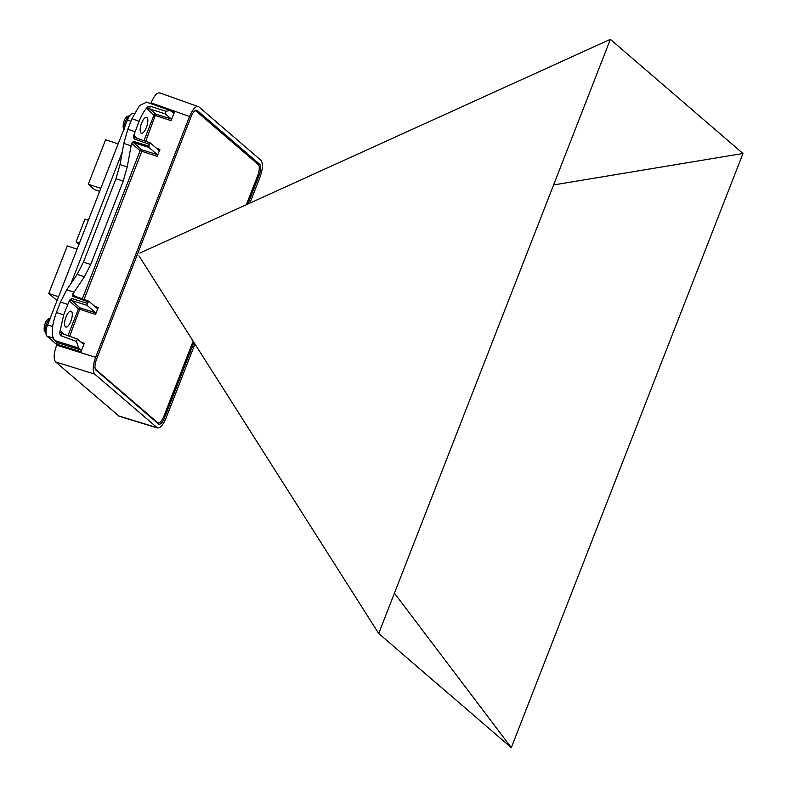 <?xml version="1.0" encoding="UTF-8"?>
<svg xmlns="http://www.w3.org/2000/svg" width="787" height="787" viewBox="0 0 787 787"><rect width="100%" height="100%" fill="white"/><g stroke="black" fill="none" stroke-linecap="round" stroke-linejoin="round"><path stroke-width="1.18" d="M134.144 113.721L133.19 113.407A9.542 3.423 108.2 0 0 127.425 120.077L47.574 324.883A9.542 3.423 108.2 0 0 46.915 336.088L56.851 344.647M122.241 152.098L71.037 283.448M53.123 338.902L52.316 333.186M150.819 103.638L151.114 102.89C154.498 94.932 157.607 91.725 160.43 93.269M119.162 416.244L55.68 361.941C53.378 359.059 53.703 353.461 56.664 345.139L57.107 342.571L54.746 340.545C50.899 335.744 51.44 326.408 56.379 312.537L60.491 302.001L66.757 289.754L77.195 274.358L83.461 262.11L115.974 178.738L120.008 164.562L123.795 143.45L127.828 129.275L131.941 118.739L139.466 105.547L146.677 102.172M147.002 117.588A8.352 3 108.2 0 0 146.628 117.371A8.352 3 108.2 0 0 141.355 123.756A8.352 3 108.2 0 0 140.991 133.003A8.352 3 108.2 0 0 141.394 133.239A8.352 3 108.2 0 0 146.648 126.796A8.352 3 108.2 0 0 147.002 117.588M147.858 109.777L147.926 106.766L150.307 106.255L149.628 108.862A1.436 1.318 -49.3 0 0 147.858 109.777L153.996 115.05L171.104 120.647L174.429 112.128L173.494 113.092L170.071 110.426L166.057 111.292L165.329 113.918L149.628 108.862L155.757 114.145A1.436 1.318 -49.3 0 0 153.996 115.05L143.982 140.725M149.274 144.306L148.832 147.366L157.292 154.645L157.193 156.328L159.879 149.441L158.944 150.396L150.327 142.988L149.274 144.306L134.026 138.876L133.505 136.053L134.341 135.846L137.223 138.325M133.505 136.053L139.122 121.277C141.729 114.715 144.67 109.875 147.926 106.766M148.832 147.366L133.406 142.555A1.436 1.318 -49.3 0 0 131.645 143.47L133.357 141.345L148.782 146.136M73.634 295.873L72.896 296.414L73.634 295.873L88.842 301.234L87.278 303.329L87.032 305.346L95.64 312.764L95.552 314.446L98.227 307.56L97.303 308.524L88.842 301.234L88.095 301.785L72.896 296.414L72.768 294.072L75.768 296.62M72.768 294.072L84.416 276.798L77.195 274.358M131.537 143.332L127.248 166.942L123.215 181.108L90.682 264.55L84.416 276.798M69.787 301.411L69.502 300.231L71.794 298.499L71.548 300.496A1.436 1.318 -49.3 0 0 69.787 301.411L78.434 308.848L95.552 314.446M76.349 341.381L78.739 348.041L81.1 350.067L81.002 351.75L84.327 343.23L83.392 344.194L77.519 339.148L76.349 341.381L60.845 335.724L59.576 333.383L61.297 331.809L64.209 334.308M59.576 333.383L63.658 314.82L69.502 300.231M71.44 311.386A8.352 3 108.2 0 0 71.066 311.17A8.352 3 108.2 0 0 65.793 317.545A8.352 3 108.2 0 0 65.429 326.802A8.352 3 108.2 0 0 65.842 327.038A8.352 3 108.2 0 0 71.096 320.584A8.352 3 108.2 0 0 71.44 311.386M166.057 111.292L150.307 106.255M84.032 299.532L141.749 151.498L141.847 149.815L133.406 142.555L133.357 141.345M157.292 154.645L141.847 149.815A1.436 1.318 -49.3 0 0 140.086 150.73L131.645 143.47M150.327 142.988L135 137.538L150.327 142.988M165.329 113.918L171.202 118.975L171.104 120.647M249.863 203.115L260.005 177.114C262.878 168.88 263.202 163.283 260.979 160.312L198.875 106.855C196.042 105.468 192.933 108.675 189.549 116.476L95.66 357.318C92.777 365.552 92.453 371.149 94.676 374.12L157.489 427.971L118.935 416.175M198.875 106.855L159.8 92.896M118.237 415.782L156.78 427.577C159.623 428.964 162.732 425.757 166.106 417.956L194.93 344.008M193.936 342.443L164.66 417.543C162.407 422.845 160.341 424.98 158.453 423.947L95.955 370.156C94.42 368.237 94.637 364.509 96.614 358.97L190.995 116.889C193.248 111.587 195.314 109.452 197.203 110.485L259.7 164.276C261.235 166.195 261.018 169.923 259.041 175.462L247.915 204M95.158 368.601A9.542 3.423 108.2 0 0 95.67 369.31L157.666 422.668A9.542 3.423 108.2 0 0 158.108 422.924A9.542 3.423 108.2 0 0 163.883 416.254L193.14 341.194M246.361 204.709L257.644 175.767A9.542 3.423 108.2 0 0 258.293 164.572L196.297 111.203A9.542 3.423 108.2 0 0 195.855 110.947A9.542 3.423 108.2 0 0 194.35 111.252M61.898 333.481A1.436 1.318 130.7 0 1 61.297 331.809M60.845 335.724L62.025 333.54L77.519 339.148M69.699 336.295L80.195 307.943A1.436 1.318 -49.3 0 0 78.434 308.848L67.977 335.675M87.278 303.329L71.794 298.499M73.516 295.823A1.436 1.318 130.7 0 1 73.23 295.646L88.774 301.205M73.221 295.637A1.436 1.318 130.7 0 1 72.896 294.141M157.193 156.328L140.086 150.73L82.31 298.922M134.951 137.528A1.436 1.318 130.7 0 1 134.341 135.846M134.026 138.876L135.069 137.577M100.805 188.359L88.272 184.227L94.597 189.667L99.644 191.33M118.148 143.873L105.615 139.742L88.272 184.227M77.096 249.145L67.289 245.908L48.745 293.482L58.553 296.719M57.048 300.575L48.745 293.482M88.38 220.203L84.966 219.081L76.044 241.983L79.457 243.104M78.926 244.462L76.044 241.983M50.83 318.843C48.853 318.086 47.053 319.306 45.449 322.493L44.702 324.883M129.825 116.24C127.838 115.482 126.048 116.702 124.444 119.89L123.687 122.28M394.435 593.182L511.304 747.65L742.967 153.485L553.595 184.945M138.935 255.785L378.704 633.515L511.304 747.65M742.967 153.485L610.358 39.35L139.85 253.089M610.358 39.35L378.704 633.515M130.957 121.247L127.425 120.077M52.493 337.928L46.915 336.088M47.574 324.883L52.67 326.566M131.941 118.739L139.122 121.277M135.079 131.655L127.828 129.275M131.035 145.821L123.795 143.45M189.549 116.476L151.114 102.89M170.927 110.898L174.429 112.128M145.713 141.335L155.757 114.145L171.202 118.975M159.879 149.441L156.406 148.212M98.227 307.56L94.755 306.33M84.317 343.25L80.845 342.001M81.002 351.75L57.008 344.253M56.664 345.139L95.66 357.318M94.676 374.12L55.68 361.941M257.123 163.558L259.7 164.276M163.539 417.09L164.66 417.543M257.88 175.137L259.041 175.462M156.534 422.294L157.666 422.668M81.1 350.067L57.107 342.571M54.746 340.545L78.739 348.041M56.379 312.537L63.658 314.82M87.032 305.346L71.548 300.496L80.195 307.943L95.64 312.764M66.757 289.754L73.978 292.193M60.491 302.001L67.702 304.441M90.682 264.55L83.461 262.11M123.215 181.108L115.974 178.738M127.248 166.942L120.008 164.562M45.941 332.183A7.162 2.568 -71.8 0 1 45.98 325.385A7.162 2.568 -71.8 0 1 49.876 318.971M124.326 128.015A7.162 2.568 -71.8 0 1 125.723 120.677A7.162 2.568 -71.8 0 1 129.373 116.201M146.421 102.084L169.795 110.337M156.741 422.471L158.108 422.924M195.019 110.672L195.855 110.947M77.47 339.108L61.957 333.501M46.344 332.439L45.312 331.858C44.062 331.898 43.816 329.527 44.584 324.726M124.307 129.255C123.057 129.294 122.811 126.914 123.569 122.123"/></g></svg>
